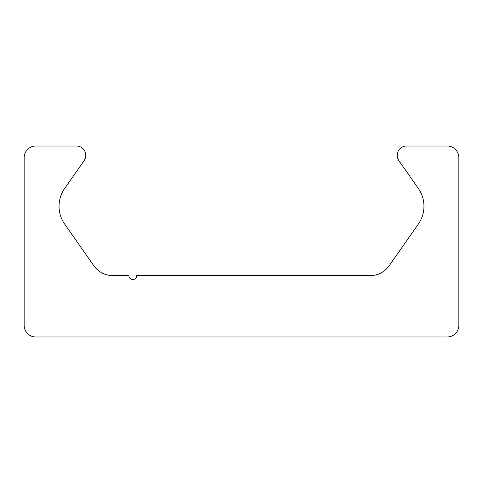 <?xml version="1.0" encoding="UTF-8"?>
<svg xmlns="http://www.w3.org/2000/svg" width="483" height="483" viewBox="0 0 483 483"><rect width="100%" height="100%" fill="white"/><g stroke="black" fill="none" stroke-linecap="round" stroke-linejoin="round"><path stroke-width="0.72" d="M35.796 336.977A11.646 11.646 0 0 1 24.15 325.337L24.15 157.663A11.646 11.646 0 0 1 35.796 146.023L76.471 146.023A9.316 9.316 0 0 1 84.102 160.682L64.656 188.448A31.051 31.051 0 0 0 64.656 224.07L93.823 265.722A23.287 23.287 0 0 0 112.901 275.654L128.943 275.654A3.882 3.882 0 0 0 132.825 279.536A3.882 3.882 0 0 0 136.707 275.654L370.099 275.654A23.287 23.287 0 0 0 389.177 265.722L418.344 224.07A31.051 31.051 0 0 0 418.344 188.448L398.898 160.682A9.316 9.316 0 0 1 406.529 146.023L447.204 146.023A11.646 11.646 0 0 1 458.85 157.663L458.85 325.337A11.646 11.646 0 0 1 447.204 336.977L35.796 336.977"/></g></svg>
